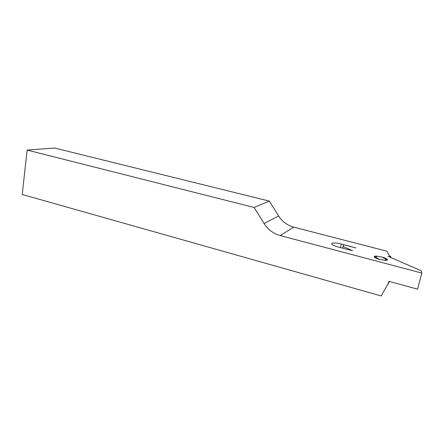 <?xml version="1.0" encoding="UTF-8"?>
<svg xmlns="http://www.w3.org/2000/svg" width="444" height="444" viewBox="0 0 444 444"><rect width="100%" height="100%" fill="white"/><g stroke="black" fill="none" stroke-linecap="round" stroke-linejoin="round"><path stroke-width="0.67" d="M343.134 246.514L343.49 244.683L355.921 247.924L341.275 243.984C336.386 242.818 333.216 242.624 331.768 243.395L331.873 244.272C332.845 245.216 334.959 246.131 338.223 247.025L352.591 250.805L343.134 246.514L342.746 248.213M269.292 201.088L278.61 215.989C282.256 221.645 287.296 225.363 293.728 227.139L386.796 251.171L389.216 255.372L391.02 257.076L387.984 256.288L421.123 270.74L421.8 273.071L280.275 235.581C273.404 233.638 268.01 229.615 264.097 223.521L254.107 207.465L269.292 201.088L54.634 148.041L27.14 150.072L22.2 194.472L381.191 295.959L389.416 281.452M421.8 273.071L417.576 289.166L388.883 281.307L388.223 283.938M27.14 150.072L254.107 207.465M390.898 257.559L391.02 257.076M343.49 244.683L342.679 248.196M264.097 223.521L278.61 215.989M280.275 235.581L293.728 227.139M340.443 247.608L341.275 243.984M374.453 257.143C373.909 256.449 374.486 256.088 376.19 256.06L382.539 257.137C384.92 257.859 386.496 258.586 387.262 259.318C387.867 260.029 387.318 260.4 385.614 260.439L379.154 259.34C376.74 258.602 375.169 257.87 374.453 257.143L375.618 257.603C377.361 258.025 378.266 258.447 378.332 258.874L379.154 259.34L385.614 260.439L385.719 260.129C384.887 259.574 385.203 259.357 386.674 259.479L387.262 259.318L386.08 258.852C384.343 258.436 383.433 258.014 383.355 257.598L382.539 257.137L376.19 256.06L376.062 256.36C376.867 256.898 376.534 257.109 375.063 256.982L374.453 257.143"/></g></svg>
